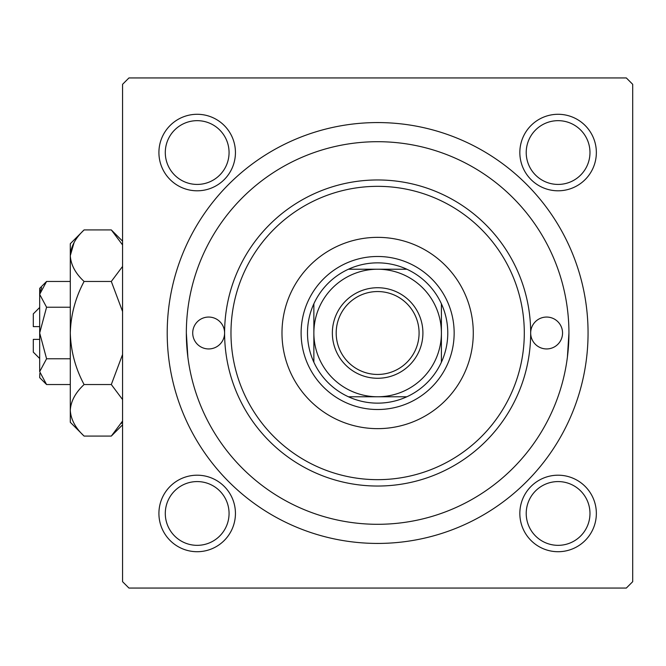 <?xml version="1.0" encoding="UTF-8"?>
<svg xmlns="http://www.w3.org/2000/svg" width="666" height="666" viewBox="0 0 666 666"><rect width="100%" height="100%" fill="white"/><g stroke="black" fill="none" stroke-linecap="round" stroke-linejoin="round"><path stroke-width="1" d="M158.916 513.461A38.262 38.262 0 0 1 197.178 475.199A38.262 38.262 0 0 1 235.439 513.461A38.262 38.262 0 0 1 197.178 551.714A38.262 38.262 0 0 1 158.916 513.461M229.062 513.461A31.885 31.885 0 0 0 197.178 481.576A31.885 31.885 0 0 0 165.293 513.461A31.885 31.885 0 0 0 197.178 545.337A31.885 31.885 0 0 0 229.062 513.461M158.916 152.539A38.262 38.262 0 0 1 197.178 114.286A38.262 38.262 0 0 1 235.439 152.539A38.262 38.262 0 0 1 197.178 190.801A38.262 38.262 0 0 1 158.916 152.539M229.062 152.539A31.885 31.885 0 0 0 197.178 120.663A31.885 31.885 0 0 0 165.293 152.539A31.885 31.885 0 0 0 197.178 184.424A31.885 31.885 0 0 0 229.062 152.539M519.838 152.539A38.262 38.262 0 0 1 558.091 114.286A38.262 38.262 0 0 1 596.353 152.539A38.262 38.262 0 0 1 558.091 190.801A38.262 38.262 0 0 1 519.838 152.539M589.976 152.539A31.885 31.885 0 0 0 558.091 120.663A31.885 31.885 0 0 0 526.215 152.539A31.885 31.885 0 0 0 558.091 184.424A31.885 31.885 0 0 0 589.976 152.539M519.838 513.461A38.262 38.262 0 0 1 558.091 475.199A38.262 38.262 0 0 1 596.353 513.461A38.262 38.262 0 0 1 558.091 551.714A38.262 38.262 0 0 1 519.838 513.461M589.976 513.461A31.885 31.885 0 0 0 558.091 481.576A31.885 31.885 0 0 0 526.215 513.461A31.885 31.885 0 0 0 558.091 545.337A31.885 31.885 0 0 0 589.976 513.461M167.208 333A210.431 210.431 0 0 1 377.639 122.569A210.431 210.431 0 0 1 588.061 333A210.431 210.431 0 0 1 377.639 543.431A210.431 210.431 0 0 1 167.208 333M626.323 77.939L128.946 77.939L122.569 84.316L122.569 581.684L128.946 588.061L626.323 588.061L632.7 581.684L632.7 84.316L626.323 77.939M187.879 357.217L186.338 333A191.3 191.3 0 0 0 377.639 524.3A191.3 191.3 0 0 0 568.93 333A191.3 191.3 0 0 0 377.639 141.7A191.3 191.3 0 0 0 186.338 333M567.399 357.217L568.93 333M562.554 333A15.942 15.942 0 0 0 546.62 317.058A15.942 15.942 0 0 0 530.677 333A153.038 153.038 0 0 1 377.639 486.038A153.038 153.038 0 0 1 224.6 333A15.942 15.942 0 0 0 208.658 317.058A15.942 15.942 0 0 0 192.715 333A15.942 15.942 0 0 0 208.658 348.942A15.942 15.942 0 0 0 224.6 333A153.038 153.038 0 0 1 377.639 179.962A153.038 153.038 0 0 1 530.677 333A15.942 15.942 0 0 0 546.62 348.942A15.942 15.942 0 0 0 562.554 333M473.285 333A95.646 95.646 0 0 0 377.639 237.354A95.646 95.646 0 0 0 281.984 333A95.646 95.646 0 0 0 377.639 428.646A95.646 95.646 0 0 0 473.285 333M230.977 333A146.662 146.662 0 0 0 377.639 479.662A146.662 146.662 0 0 0 524.3 333A146.662 146.662 0 0 0 377.639 186.338A146.662 146.662 0 0 0 230.977 333M377.639 287.729A45.271 45.271 0 0 1 422.91 333A45.271 45.271 0 0 1 377.639 378.271A45.271 45.271 0 0 1 332.359 333A45.271 45.271 0 0 1 377.639 287.729M377.639 374.45A41.45 41.45 0 0 0 419.08 333A41.45 41.45 0 0 0 377.639 291.55A41.45 41.45 0 0 0 336.188 333A41.45 41.45 0 0 0 377.639 374.45M377.639 262.854A70.146 70.146 0 0 0 348.418 269.231L406.859 269.231A70.146 70.146 0 0 0 377.639 262.854M377.639 409.515A76.515 76.515 0 0 1 301.115 333A76.515 76.515 0 0 1 377.639 256.485A76.515 76.515 0 0 1 454.154 333A76.515 76.515 0 0 1 377.639 409.515M348.418 396.77A70.146 70.146 0 0 0 406.859 396.77L348.418 396.77A70.146 70.146 0 0 1 313.869 362.221L313.869 303.779A70.146 70.146 0 0 0 313.869 362.221M441.4 362.221A70.146 70.146 0 0 0 441.4 303.779L441.4 362.221A70.146 70.146 0 0 1 406.859 396.77M441.4 333A63.769 63.769 0 0 0 377.639 269.231A63.769 63.769 0 0 0 313.869 333A63.769 63.769 0 0 0 377.639 396.77A63.769 63.769 0 0 0 441.4 333M406.859 269.231A70.146 70.146 0 0 1 441.4 303.779M313.869 303.779A70.146 70.146 0 0 1 348.418 269.231M39.677 358.508L33.3 352.131L33.3 339.377L39.677 339.377M39.818 373.435L39.677 377.639L46.578 384.54L39.677 371.653L46.578 358.774L39.677 333L46.578 307.226L39.677 294.347L46.578 281.46L70.288 281.46M46.578 307.226L70.288 307.226M41.592 287.737L39.818 292.565M46.578 384.54L70.288 384.54M46.578 358.774L70.288 358.774M122.569 421.054L111.314 436.08L84.091 436.08L70.288 422.269L70.288 243.731L84.091 229.92L111.314 229.92L122.569 244.938M84.091 436.08C75.466 428.063 70.862 419.472 70.288 410.314C70.812 401.257 75.416 392.674 84.091 384.54C75.449 368.415 70.846 351.24 70.288 333C70.837 314.827 75.441 297.644 84.091 281.46C75.466 273.435 70.862 264.843 70.288 255.686C70.812 246.636 75.416 238.045 84.091 229.92M84.091 281.46L111.314 281.46L122.569 311.505M122.569 266.433L111.314 281.46M74.093 242.507L70.288 255.686M121.312 423.493L122.569 421.062M70.288 410.314L70.571 413.869M84.091 384.54L111.314 384.54L122.569 399.567M122.569 354.487L111.314 384.54M39.677 371.653L39.677 288.361L46.578 281.46M39.677 326.623L33.3 326.623L33.3 313.869L39.677 307.492M122.569 424.825L111.314 436.08M122.569 241.175L111.314 229.92"/></g></svg>
